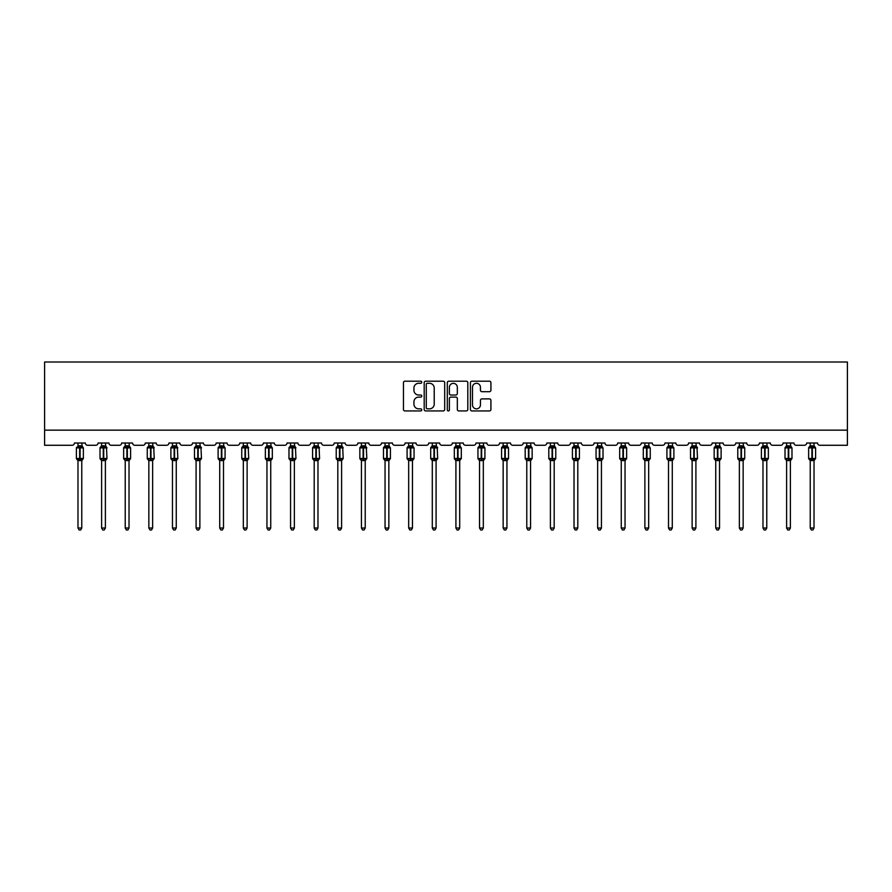 <?xml version="1.0" encoding="UTF-8"?>
<svg xmlns="http://www.w3.org/2000/svg" width="892" height="892" viewBox="0 0 892 892"><rect width="100%" height="100%" fill="white"/><g stroke="black" fill="none" stroke-linecap="round" stroke-linejoin="round"><path stroke-width="1.34" d="M421.771 382.244A1.037 1.037 0 0 0 420.734 381.207L404.946 381.207A1.483 1.483 0 0 0 403.452 382.69L403.452 409.45A1.483 1.483 0 0 0 404.946 410.933L420.734 410.933A1.037 1.037 0 0 0 421.771 409.896A1.037 1.037 0 0 0 420.734 408.848L418.694 408.848A4.761 4.761 0 0 1 413.933 404.098L413.933 401.868A4.761 4.761 0 0 1 418.694 397.107L420.734 397.107A1.037 1.037 0 0 0 421.771 396.07A1.037 1.037 0 0 0 420.734 395.033L418.694 395.033A4.761 4.761 0 0 1 413.933 390.272L413.933 388.042A4.761 4.761 0 0 1 418.694 383.292L420.734 383.292A1.037 1.037 0 0 0 421.771 382.244M489.44 391.688A1.483 1.483 0 0 0 490.923 390.205L490.923 382.69A1.483 1.483 0 0 0 489.44 381.207L471.901 381.207A1.483 1.483 0 0 0 470.407 382.69L470.407 409.45A1.483 1.483 0 0 0 471.901 410.933L489.44 410.933A1.483 1.483 0 0 0 490.923 409.45L490.923 400.385A1.483 1.483 0 0 0 489.44 398.891L481.925 398.891A1.483 1.483 0 0 0 480.442 400.385L480.442 404.879A3.981 3.981 0 0 1 476.473 408.848A3.981 3.981 0 0 1 472.492 404.879L472.492 387.262A3.981 3.981 0 0 1 476.473 383.292A3.981 3.981 0 0 1 480.442 387.262L480.442 390.205A1.483 1.483 0 0 0 481.925 391.688L489.44 391.688M847.4 430.145L847.4 362.007L44.6 362.007L44.6 445.275L72.163 445.275A2.275 2.275 0 0 0 74.426 443.012L85.331 443.012A2.275 2.275 0 0 0 87.606 445.275L95.779 445.275A2.275 2.275 0 0 0 98.053 443.012L108.947 443.012A2.275 2.275 0 0 0 111.221 445.275L119.394 445.275A2.275 2.275 0 0 0 121.669 443.012L132.573 443.012A2.275 2.275 0 0 0 134.848 445.275L143.021 445.275A2.275 2.275 0 0 0 145.296 443.012L156.189 443.012A2.275 2.275 0 0 0 158.464 445.275L166.637 445.275A2.275 2.275 0 0 0 168.911 443.012L179.816 443.012A2.275 2.275 0 0 0 182.08 445.275L190.264 445.275A2.275 2.275 0 0 0 192.527 443.012L203.432 443.012A2.275 2.275 0 0 0 205.706 445.275L213.879 445.275A2.275 2.275 0 0 0 216.154 443.012L227.059 443.012A2.275 2.275 0 0 0 229.322 445.275L237.506 445.275A2.275 2.275 0 0 0 239.77 443.012L250.674 443.012A2.275 2.275 0 0 0 252.949 445.275L261.122 445.275A2.275 2.275 0 0 0 263.396 443.012L274.301 443.012A2.275 2.275 0 0 0 276.565 445.275L284.749 445.275A2.275 2.275 0 0 0 287.012 443.012L297.917 443.012A2.275 2.275 0 0 0 300.191 445.275L308.364 445.275A2.275 2.275 0 0 0 310.639 443.012L321.533 443.012A2.275 2.275 0 0 0 323.807 445.275L331.98 445.275A2.275 2.275 0 0 0 334.255 443.012L345.159 443.012A2.275 2.275 0 0 0 347.434 445.275L355.607 445.275A2.275 2.275 0 0 0 357.882 443.012L368.775 443.012A2.275 2.275 0 0 0 371.05 445.275L379.223 445.275A2.275 2.275 0 0 0 381.497 443.012L392.402 443.012A2.275 2.275 0 0 0 394.665 445.275L402.85 445.275A2.275 2.275 0 0 0 405.113 443.012L416.018 443.012A2.275 2.275 0 0 0 418.292 445.275L426.465 445.275A2.275 2.275 0 0 0 428.74 443.012L439.644 443.012A2.275 2.275 0 0 0 441.908 445.275L450.092 445.275A2.275 2.275 0 0 0 452.356 443.012L463.26 443.012A2.275 2.275 0 0 0 465.535 445.275L473.708 445.275A2.275 2.275 0 0 0 475.982 443.012L486.887 443.012A2.275 2.275 0 0 0 489.15 445.275L497.335 445.275A2.275 2.275 0 0 0 499.598 443.012L510.503 443.012A2.275 2.275 0 0 0 512.777 445.275L520.95 445.275A2.275 2.275 0 0 0 523.225 443.012L534.118 443.012A2.275 2.275 0 0 0 536.393 445.275L544.566 445.275A2.275 2.275 0 0 0 546.841 443.012L557.745 443.012A2.275 2.275 0 0 0 560.02 445.275L568.193 445.275A2.275 2.275 0 0 0 570.467 443.012L581.361 443.012A2.275 2.275 0 0 0 583.636 445.275L591.809 445.275A2.275 2.275 0 0 0 594.083 443.012L604.988 443.012A2.275 2.275 0 0 0 607.251 445.275L615.435 445.275A2.275 2.275 0 0 0 617.699 443.012L628.604 443.012A2.275 2.275 0 0 0 630.878 445.275L639.051 445.275A2.275 2.275 0 0 0 641.326 443.012L652.23 443.012A2.275 2.275 0 0 0 654.494 445.275L662.678 445.275A2.275 2.275 0 0 0 664.941 443.012L675.846 443.012A2.275 2.275 0 0 0 678.121 445.275L686.294 445.275A2.275 2.275 0 0 0 688.568 443.012L699.473 443.012A2.275 2.275 0 0 0 701.736 445.275L709.921 445.275A2.275 2.275 0 0 0 712.184 443.012L723.089 443.012A2.275 2.275 0 0 0 725.363 445.275L733.536 445.275A2.275 2.275 0 0 0 735.811 443.012L746.704 443.012A2.275 2.275 0 0 0 748.979 445.275L757.152 445.275A2.275 2.275 0 0 0 759.427 443.012L770.331 443.012A2.275 2.275 0 0 0 772.606 445.275L780.779 445.275A2.275 2.275 0 0 0 783.053 443.012L793.947 443.012A2.275 2.275 0 0 0 796.221 445.275L804.394 445.275A2.275 2.275 0 0 0 806.669 443.012L817.574 443.012A2.275 2.275 0 0 0 819.837 445.275L847.4 445.275L847.4 430.145L44.6 430.145M444.695 382.69A1.483 1.483 0 0 0 443.212 381.207L425.674 381.207A1.483 1.483 0 0 0 424.191 382.69L424.191 409.45A1.483 1.483 0 0 0 425.674 410.933L443.212 410.933A1.483 1.483 0 0 0 444.695 409.45L444.695 382.69M448.788 381.207L466.326 381.207A1.483 1.483 0 0 1 467.809 382.69L467.809 409.45A1.483 1.483 0 0 1 466.326 410.933L458.822 410.933A1.483 1.483 0 0 1 457.328 409.45L457.328 398.601A1.483 1.483 0 0 0 455.845 397.107L450.873 397.107A1.483 1.483 0 0 0 449.378 398.601L449.378 409.896A1.037 1.037 0 0 1 448.341 410.933A1.037 1.037 0 0 1 447.305 409.896L447.305 382.69A1.483 1.483 0 0 1 448.788 381.207M427.313 383.292A1.037 1.037 0 0 0 426.276 384.329L426.276 407.811A1.037 1.037 0 0 0 427.313 408.848L429.465 408.848A4.761 4.761 0 0 0 434.226 404.098L434.226 388.042A4.761 4.761 0 0 0 429.465 383.292L427.313 383.292M457.328 387.34A3.981 3.981 0 0 0 453.359 383.359A3.981 3.981 0 0 0 449.378 387.34L449.378 393.539A1.483 1.483 0 0 0 450.873 395.033L455.845 395.033A1.483 1.483 0 0 0 457.328 393.539L457.328 387.34M81.774 445.855A1.661 1.583 180 0 0 82.644 447.26L76.89 447.182A0.758 0.758 0 0 0 76.4 447.895L76.4 458.488A0.758 0.758 0 0 0 76.89 459.202L82.644 459.124A1.661 1.583 -0 0 0 81.774 460.528L77.983 460.45L77.983 528.031L81.774 528.031L81.774 460.517M77.113 447.26A1.661 1.583 180 0 0 77.983 445.855L79.656 445.71L79.656 458.488L83.357 458.488L83.357 447.895L76.4 447.895L76.4 458.488L79.656 458.488L79.656 460.673M81.774 443.012L82.32 447.739M77.983 443.012L77.983 445.866M79.656 445.71L81.774 445.933M77.437 447.739L77.983 445.933M77.437 458.644L77.983 460.45M82.32 458.644L81.774 460.45M81.774 528.031L80.637 529.993L79.12 529.993L77.983 528.031M81.774 460.763L83.357 458.488A0.758 0.758 0 0 1 83.324 458.744M77.113 459.124L77.113 459.124A1.661 1.583 -0 0 1 77.983 460.528M105.39 445.855A1.661 1.583 180 0 0 106.271 447.26L100.517 447.182A0.758 0.758 0 0 0 100.016 447.895L100.016 458.488A0.758 0.758 0 0 0 100.517 459.202L100.016 458.488L106.984 458.488L106.483 447.182A0.758 0.758 0 0 1 106.706 447.305M105.39 460.763L106.984 458.488A0.758 0.758 0 0 1 106.94 458.744M101.61 460.763L100.517 459.202L101.064 458.644L106.271 459.124A1.661 1.583 -0 0 0 105.39 460.528L101.61 460.45L101.61 528.031L105.39 528.031L105.39 460.517M129.017 445.855A1.661 1.583 180 0 0 129.886 447.26L124.133 447.182A0.758 0.758 0 0 0 123.642 447.895L123.642 458.488A0.758 0.758 0 0 0 124.133 459.202L123.642 458.488L130.6 458.488A0.758 0.758 0 0 1 130.566 458.744M125.226 460.763L124.133 459.202L124.679 458.644L129.886 459.124A1.661 1.583 -0 0 0 129.017 460.528L125.226 460.45L125.226 528.031L129.017 528.031L129.017 460.517M105.39 443.012L105.947 447.739M100.729 447.26A1.661 1.583 180 0 0 101.61 445.855L105.39 445.933M101.61 443.012L101.61 445.866M101.064 447.739L101.61 445.933M101.064 458.644L101.61 460.45M105.947 458.644L105.39 460.45M105.39 528.031L104.252 529.993L102.747 529.993L101.61 528.031M129.017 460.763L130.6 458.488L130.6 447.895L123.642 447.895L125.226 445.621M129.017 443.012L129.563 447.739M124.356 447.26A1.661 1.583 180 0 0 125.226 445.855L129.017 445.933M125.226 443.012L125.226 445.866M124.679 447.739L125.226 445.933M124.679 458.644L125.226 460.45M129.563 458.644L129.017 460.45M129.017 528.031L127.879 529.993L126.363 529.993L125.226 528.031M152.632 445.855A1.661 1.583 180 0 0 153.513 447.26L147.76 447.182A0.758 0.758 0 0 0 147.258 447.895L147.258 458.488A0.758 0.758 0 0 0 147.76 459.202L147.258 458.488L154.227 458.488L153.725 447.182A0.758 0.758 0 0 1 153.948 447.305M152.632 460.763L154.227 458.488A0.758 0.758 0 0 1 154.182 458.744M148.852 460.763L147.76 459.202L148.295 458.644L153.513 459.124A1.661 1.583 -0 0 0 152.632 460.528L148.852 460.45L148.852 528.031L152.632 528.031L152.632 460.517M176.259 445.855A1.661 1.583 180 0 0 177.129 447.26L171.375 447.182A0.758 0.758 0 0 0 170.885 447.895L170.885 458.488A0.758 0.758 0 0 0 171.375 459.202L170.885 458.488L177.843 458.488L177.352 447.182A0.758 0.758 0 0 1 177.564 447.305M176.259 460.763L177.843 458.488A0.758 0.758 0 0 1 177.798 458.744M172.468 460.763L171.375 459.202L171.922 458.644L177.129 459.124A1.661 1.583 -0 0 0 176.259 460.528L172.468 460.45L172.468 528.031L176.259 528.031L176.259 460.517M152.632 443.012L153.179 447.739M147.972 447.26A1.661 1.583 180 0 0 148.852 445.855L152.632 445.933M148.852 443.012L148.852 445.866M148.295 447.739L148.852 445.933M148.295 458.644L148.852 460.45M153.179 458.644L152.632 460.45M152.632 528.031L151.495 529.993L149.99 529.993L148.852 528.031M176.259 443.012L176.806 447.739M171.599 447.26A1.661 1.583 180 0 0 172.468 445.855L176.259 445.933M172.468 443.012L172.468 445.866M171.922 447.739L172.468 445.933M171.922 458.644L172.468 460.45M176.806 458.644L176.259 460.45M176.259 528.031L175.122 529.993L173.605 529.993L172.468 528.031M199.875 445.855A1.661 1.583 180 0 0 200.756 447.26L195.002 447.182A0.758 0.758 0 0 0 194.501 447.895L194.501 458.488A0.758 0.758 0 0 0 195.002 459.202L194.501 458.488L201.469 458.488L200.968 447.182A0.758 0.758 0 0 1 201.191 447.305M199.875 460.763L201.469 458.488A0.758 0.758 0 0 1 201.425 458.744M196.095 460.763L195.002 459.202L195.538 458.644L200.756 459.124A1.661 1.583 -0 0 0 199.875 460.528L196.084 460.45L196.095 528.031L199.875 528.031L199.875 460.517M199.875 443.012L200.421 447.739M195.214 447.26A1.661 1.583 180 0 0 196.095 445.855L199.875 445.933M196.095 443.012L196.095 445.866M195.538 447.739L196.084 445.933M195.538 458.644L196.084 460.45M200.421 458.644L199.875 460.45M199.875 528.031L198.738 529.993L197.221 529.993L196.095 528.031M223.502 445.855A1.661 1.583 180 0 0 224.371 447.26L218.618 447.182A0.758 0.758 0 0 0 218.116 447.895L218.116 458.488A0.758 0.758 0 0 0 218.618 459.202L218.116 458.488L225.085 458.488A0.758 0.758 0 0 1 225.04 458.744M219.711 460.763L218.618 459.202L219.164 458.644L224.371 459.124A1.661 1.583 -0 0 0 223.502 460.528L219.711 460.45L219.711 528.031L223.502 528.031L223.502 460.517M223.502 460.763L225.085 458.488L225.085 447.895L218.116 447.895L219.711 445.621M223.502 443.012L224.048 447.739M218.841 447.26A1.661 1.583 180 0 0 219.711 445.855L223.502 445.933M219.711 443.012L219.711 445.866M219.164 447.739L219.711 445.933M219.164 458.644L219.711 460.45M224.048 458.644L223.502 460.45M223.502 528.031L222.364 529.993L220.848 529.993L219.711 528.031M247.117 445.855A1.661 1.583 180 0 0 247.987 447.26L242.234 447.182A0.758 0.758 0 0 0 241.743 447.895L241.743 458.488A0.758 0.758 0 0 0 242.234 459.202L241.743 458.488L248.712 458.488L248.21 447.182A0.758 0.758 0 0 1 248.433 447.305M247.117 460.763L248.712 458.488A0.758 0.758 0 0 1 248.667 458.744M243.326 460.763L242.234 459.202L242.78 458.644L247.987 459.124A1.661 1.583 -0 0 0 247.117 460.528L243.326 460.45L243.326 528.031L247.117 528.031L247.117 460.517M247.117 443.012L247.664 447.739M242.457 447.26A1.661 1.583 180 0 0 243.326 445.855L247.117 445.933M243.326 443.012L243.326 445.866M242.78 447.739L243.326 445.933M242.78 458.644L243.326 460.45M247.664 458.644L247.117 460.45M247.117 528.031L245.98 529.993L244.464 529.993L243.326 528.031M270.733 445.855A1.661 1.583 180 0 0 271.614 447.26L265.861 447.182A0.758 0.758 0 0 0 265.359 447.895L265.359 458.488A0.758 0.758 0 0 0 265.861 459.202L265.359 458.488L272.328 458.488A0.758 0.758 0 0 1 272.283 458.744M266.953 460.763L265.861 459.202L266.407 458.644L271.614 459.124A1.661 1.583 -0 0 0 270.733 460.528L266.953 460.45L266.953 528.031L270.733 528.031L270.733 460.517M270.733 460.763L272.328 458.488L272.328 447.895L265.359 447.895L266.953 445.621M270.733 443.012L271.291 447.739M266.072 447.26A1.661 1.583 180 0 0 266.953 445.855L270.744 445.933M266.953 443.012L266.953 445.866M266.407 447.739L266.953 445.933M266.407 458.644L266.953 460.45M271.291 458.644L270.744 460.45M270.733 528.031L269.596 529.993L268.091 529.993L266.953 528.031M294.36 445.855A1.661 1.583 180 0 0 295.23 447.26L289.476 447.182A0.758 0.758 0 0 0 288.986 447.895L288.986 458.488A0.758 0.758 0 0 0 289.476 459.202L288.986 458.488L295.943 458.488L295.453 447.182A0.758 0.758 0 0 1 295.665 447.305M294.36 460.763L295.943 458.488A0.758 0.758 0 0 1 295.91 458.744M290.569 460.763L289.476 459.202L290.023 458.644L295.23 459.124A1.661 1.583 -0 0 0 294.36 460.528L290.569 460.45L290.569 528.031L294.36 528.031L294.36 460.517M294.36 443.012L294.906 447.739M289.699 447.26A1.661 1.583 180 0 0 290.569 445.855L294.36 445.933M290.569 443.012L290.569 445.866M290.023 447.739L290.569 445.933M290.023 458.644L290.569 460.45M294.906 458.644L294.36 460.45M294.36 528.031L293.223 529.993L291.706 529.993L290.569 528.031M317.976 445.855A1.661 1.583 180 0 0 318.857 447.26L313.103 447.182A0.758 0.758 0 0 0 312.601 447.895L312.601 458.488A0.758 0.758 0 0 0 313.103 459.202L312.601 458.488L319.57 458.488L319.068 447.182A0.758 0.758 0 0 1 319.291 447.305M317.976 460.763L319.57 458.488A0.758 0.758 0 0 1 319.526 458.744M314.196 460.763L313.103 459.202L313.649 458.644L318.857 459.124A1.661 1.583 -0 0 0 317.976 460.528L314.196 460.45L314.196 528.031L317.976 528.031L317.976 460.517M317.976 443.012L318.533 447.739M313.315 447.26A1.661 1.583 180 0 0 314.196 445.855L317.976 445.933M314.196 443.012L314.196 445.866M313.649 447.739L314.196 445.933M313.649 458.644L314.196 460.45M318.533 458.644L317.976 460.45M317.976 528.031L316.838 529.993L315.333 529.993L314.196 528.031M341.603 445.855A1.661 1.583 180 0 0 342.472 447.26L336.719 447.182A0.758 0.758 0 0 0 336.228 447.895L336.228 458.488A0.758 0.758 0 0 0 336.719 459.202L336.228 458.488L343.186 458.488L342.695 447.182A0.758 0.758 0 0 1 342.907 447.305M341.603 460.763L343.186 458.488A0.758 0.758 0 0 1 343.152 458.744M337.812 460.763L336.719 459.202L337.265 458.644L342.472 459.124A1.661 1.583 -0 0 0 341.603 460.528L337.812 460.45L337.812 528.031L341.603 528.031L341.603 460.517M341.603 443.012L342.149 447.739M336.942 447.26A1.661 1.583 180 0 0 337.812 445.855L341.603 445.933M337.812 443.012L337.812 445.866M337.265 447.739L337.812 445.933M337.265 458.644L337.812 460.45M342.149 458.644L341.603 460.45M341.603 528.031L340.465 529.993L338.949 529.993L337.812 528.031M365.218 445.855A1.661 1.583 180 0 0 366.099 447.26L360.346 447.182A0.758 0.758 0 0 0 359.844 447.895L359.844 458.488A0.758 0.758 0 0 0 360.346 459.202L359.844 458.488L366.813 458.488L366.311 447.182A0.758 0.758 0 0 1 366.534 447.305M365.218 460.763L366.813 458.488A0.758 0.758 0 0 1 366.768 458.744M361.438 460.763L360.346 459.202L360.881 458.644L366.099 459.124A1.661 1.583 -0 0 0 365.218 460.528L361.438 460.45L361.438 528.031L365.218 528.031L365.218 460.517M365.218 443.012L365.765 447.739M360.558 447.26A1.661 1.583 180 0 0 361.438 445.855L365.218 445.933M361.438 443.012L361.438 445.866M360.881 447.739L361.438 445.933M360.881 458.644L361.438 460.45M365.765 458.644L365.218 460.45M365.218 528.031L364.081 529.993L362.576 529.993L361.438 528.031M388.845 445.855A1.661 1.583 180 0 0 389.715 447.26L383.961 447.182A0.758 0.758 0 0 0 383.471 447.895L383.471 458.488A0.758 0.758 0 0 0 383.961 459.202L383.471 458.488L390.428 458.488A0.758 0.758 0 0 1 390.384 458.744M385.054 460.763L383.961 459.202L384.508 458.644L389.715 459.124A1.661 1.583 -0 0 0 388.845 460.528L385.054 460.45L385.054 528.031L388.845 528.031L388.845 460.517M388.845 460.763L390.428 458.488L390.428 447.895L383.471 447.895L385.054 445.621M388.845 443.012L389.391 447.739M384.184 447.26A1.661 1.583 180 0 0 385.054 445.855L388.845 445.933M385.054 443.012L385.054 445.866M384.508 447.739L385.054 445.933M384.508 458.644L385.054 460.45M389.391 458.644L388.845 460.45M388.845 528.031L387.708 529.993L386.191 529.993L385.054 528.031M412.461 445.855A1.661 1.583 180 0 0 413.342 447.26L407.588 447.182A0.758 0.758 0 0 0 407.087 447.895L407.087 458.488A0.758 0.758 0 0 0 407.588 459.202L407.087 458.488L414.055 458.488A0.758 0.758 0 0 1 414.011 458.744M408.681 460.763L407.588 459.202L408.123 458.644L413.342 459.124A1.661 1.583 -0 0 0 412.461 460.528L408.67 460.45L408.681 528.031L412.461 528.031L412.461 460.517M412.461 460.763L414.055 458.488L414.055 447.895L407.087 447.895L408.681 445.621M412.461 443.012L413.007 447.739M407.8 447.26A1.661 1.583 180 0 0 408.681 445.855L412.461 445.933M408.681 443.012L408.681 445.866M408.123 447.739L408.67 445.933M408.123 458.644L408.67 460.45M413.007 458.644L412.461 460.45M412.461 528.031L411.323 529.993L409.818 529.993L408.681 528.031M436.088 445.855A1.661 1.583 180 0 0 436.957 447.26L431.204 447.182A0.758 0.758 0 0 0 430.702 447.895L430.702 458.488A0.758 0.758 0 0 0 431.204 459.202L430.702 458.488L437.671 458.488L437.18 447.182A0.758 0.758 0 0 1 437.392 447.305M436.088 460.763L437.671 458.488A0.758 0.758 0 0 1 437.626 458.744M432.297 460.763L431.204 459.202L431.75 458.644L436.957 459.124A1.661 1.583 -0 0 0 436.088 460.528L432.297 460.45L432.297 528.031L436.088 528.031L436.088 460.517M436.088 443.012L436.634 447.739M431.427 447.26A1.661 1.583 180 0 0 432.297 445.855L436.088 445.933M432.297 443.012L432.297 445.866M431.75 447.739L432.297 445.933M431.75 458.644L432.297 460.45M436.634 458.644L436.088 460.45M436.088 528.031L434.95 529.993L433.434 529.993L432.297 528.031M459.703 445.855A1.661 1.583 180 0 0 460.573 447.26L454.82 447.182A0.758 0.758 0 0 0 454.329 447.895L454.329 458.488A0.758 0.758 0 0 0 454.82 459.202L454.329 458.488L461.298 458.488A0.758 0.758 0 0 1 461.253 458.744M455.912 460.763L454.82 459.202L455.366 458.644L460.573 459.124A1.661 1.583 -0 0 0 459.703 460.528L455.912 460.45L455.912 528.031L459.703 528.031L459.703 460.517M459.703 460.763L461.298 458.488L461.298 447.895L454.329 447.895L455.912 445.621M459.703 443.012L460.25 447.739M455.043 447.26A1.661 1.583 180 0 0 455.912 445.855L459.703 445.933M455.912 443.012L455.912 445.866M455.366 447.739L455.912 445.933M455.366 458.644L455.912 460.45M460.25 458.644L459.703 460.45M459.703 528.031L458.566 529.993L457.05 529.993L455.912 528.031M483.319 445.855A1.661 1.583 180 0 0 484.2 447.26L478.447 447.182A0.758 0.758 0 0 0 477.945 447.895L477.945 458.488A0.758 0.758 0 0 0 478.447 459.202L477.945 458.488L484.913 458.488A0.758 0.758 0 0 1 484.869 458.744M479.539 460.763L478.447 459.202L478.993 458.644L484.2 459.124A1.661 1.583 -0 0 0 483.319 460.528L479.539 460.45L479.539 528.031L483.319 528.031L483.319 460.517M483.319 460.763L484.913 458.488L484.913 447.895L477.945 447.895L479.539 445.621M483.319 443.012L483.877 447.739M478.658 447.26A1.661 1.583 180 0 0 479.539 445.855L483.33 445.933M479.539 443.012L479.539 445.866M478.993 447.739L479.539 445.933M478.993 458.644L479.539 460.45M483.877 458.644L483.33 460.45M483.319 528.031L482.182 529.993L480.677 529.993L479.539 528.031M506.946 445.855A1.661 1.583 180 0 0 507.816 447.26L502.062 447.182A0.758 0.758 0 0 0 501.572 447.895L501.572 458.488A0.758 0.758 0 0 0 502.062 459.202L501.572 458.488L508.529 458.488A0.758 0.758 0 0 1 508.496 458.744M503.155 460.763L502.062 459.202L502.609 458.644L507.816 459.124A1.661 1.583 -0 0 0 506.946 460.528L503.155 460.45L503.155 528.031L506.946 528.031L506.946 460.517M506.946 460.763L508.529 458.488L508.529 447.895L501.572 447.895L503.155 445.621M506.946 443.012L507.492 447.739M502.285 447.26A1.661 1.583 180 0 0 503.155 445.855L506.946 445.933M503.155 443.012L503.155 445.866M502.609 447.739L503.155 445.933M502.609 458.644L503.155 460.45M507.492 458.644L506.946 460.45M506.946 528.031L505.809 529.993L504.292 529.993L503.155 528.031M530.562 445.855A1.661 1.583 180 0 0 531.442 447.26L525.689 447.182A0.758 0.758 0 0 0 525.187 447.895L525.187 458.488A0.758 0.758 0 0 0 525.689 459.202L525.187 458.488L532.156 458.488A0.758 0.758 0 0 1 532.111 458.744M526.782 460.763L525.689 459.202L526.235 458.644L531.442 459.124A1.661 1.583 -0 0 0 530.562 460.528L526.782 460.45L526.782 528.031L530.562 528.031L530.562 460.517M530.562 460.763L532.156 458.488L532.156 447.895L525.187 447.895L526.782 445.621M530.562 443.012L531.119 447.739M525.901 447.26A1.661 1.583 180 0 0 526.782 445.855L530.562 445.933M526.782 443.012L526.782 445.866M526.235 447.739L526.782 445.933M526.235 458.644L526.782 460.45M531.119 458.644L530.562 460.45M530.562 528.031L529.424 529.993L527.919 529.993L526.782 528.031M554.188 445.855A1.661 1.583 180 0 0 555.058 447.26L549.305 447.182A0.758 0.758 0 0 0 548.814 447.895L548.814 458.488A0.758 0.758 0 0 0 549.305 459.202L548.814 458.488L555.772 458.488A0.758 0.758 0 0 1 555.738 458.744M550.397 460.763L549.305 459.202L549.851 458.644L555.058 459.124A1.661 1.583 -0 0 0 554.188 460.528L550.397 460.45L550.397 528.031L554.188 528.031L554.188 460.517M554.188 460.763L555.772 458.488L555.772 447.895L548.814 447.895L550.397 445.621M554.188 443.012L554.735 447.739M549.528 447.26A1.661 1.583 180 0 0 550.397 445.855L554.188 445.933M550.397 443.012L550.397 445.866M549.851 447.739L550.397 445.933M549.851 458.644L550.397 460.45M554.735 458.644L554.188 460.45M554.188 528.031L553.051 529.993L551.535 529.993L550.397 528.031M577.804 445.855A1.661 1.583 180 0 0 578.685 447.26L572.932 447.182A0.758 0.758 0 0 0 572.43 447.895L572.43 458.488A0.758 0.758 0 0 0 572.932 459.202L572.43 458.488L579.399 458.488A0.758 0.758 0 0 1 579.354 458.744M574.024 460.763L572.932 459.202L573.467 458.644L578.685 459.124A1.661 1.583 -0 0 0 577.804 460.528L574.024 460.45L574.024 528.031L577.804 528.031L577.804 460.517M577.804 460.763L579.399 458.488L579.399 447.895L572.43 447.895L574.024 445.621M577.804 443.012L578.351 447.739M573.143 447.26A1.661 1.583 180 0 0 574.024 445.855L577.804 445.933M574.024 443.012L574.024 445.866M573.467 447.739L574.024 445.933M573.467 458.644L574.024 460.45M578.351 458.644L577.804 460.45M577.804 528.031L576.667 529.993L575.162 529.993L574.024 528.031M601.431 445.855A1.661 1.583 180 0 0 602.301 447.26L596.547 447.182A0.758 0.758 0 0 0 596.057 447.895L596.057 458.488A0.758 0.758 0 0 0 596.547 459.202L596.057 458.488L603.014 458.488A0.758 0.758 0 0 1 602.981 458.744M597.64 460.763L596.547 459.202L597.094 458.644L602.301 459.124A1.661 1.583 -0 0 0 601.431 460.528L597.64 460.45L597.64 528.031L601.431 528.031L601.431 460.517M601.431 460.763L603.014 458.488L603.014 447.895L596.057 447.895L597.64 445.621M601.431 443.012L601.977 447.739M596.77 447.26A1.661 1.583 180 0 0 597.64 445.855L601.431 445.933M597.64 443.012L597.64 445.866M597.094 447.739L597.64 445.933M597.094 458.644L597.64 460.45M601.977 458.644L601.431 460.45M601.431 528.031L600.294 529.993L598.777 529.993L597.64 528.031M625.047 445.855A1.661 1.583 180 0 0 625.928 447.26L620.174 447.182A0.758 0.758 0 0 0 619.672 447.895L619.672 458.488A0.758 0.758 0 0 0 620.174 459.202L619.672 458.488L626.641 458.488A0.758 0.758 0 0 1 626.597 458.744M621.267 460.763L620.174 459.202L620.709 458.644L625.928 459.124A1.661 1.583 -0 0 0 625.047 460.528L621.256 460.45L621.267 528.031L625.047 528.031L625.047 460.517M625.047 460.763L626.641 458.488L626.641 447.895L619.672 447.895L621.267 445.621M625.047 443.012L625.593 447.739M620.386 447.26A1.661 1.583 180 0 0 621.267 445.855L625.047 445.933M621.267 443.012L621.267 445.866M620.709 447.739L621.256 445.933M620.709 458.644L621.256 460.45M625.593 458.644L625.047 460.45M625.047 528.031L623.909 529.993L622.404 529.993L621.267 528.031M648.674 445.855A1.661 1.583 180 0 0 649.543 447.26L643.79 447.182A0.758 0.758 0 0 0 643.288 447.895L643.288 458.488A0.758 0.758 0 0 0 643.79 459.202L643.288 458.488L650.257 458.488A0.758 0.758 0 0 1 650.212 458.744M644.883 460.763L643.79 459.202L644.336 458.644L649.543 459.124A1.661 1.583 -0 0 0 648.674 460.528L644.883 460.45L644.883 528.031L648.674 528.031L648.674 460.517M648.674 460.763L650.257 458.488L650.257 447.895L643.288 447.895L644.883 445.621M648.674 443.012L649.22 447.739M644.013 447.26A1.661 1.583 180 0 0 644.883 445.855L648.674 445.933M644.883 443.012L644.883 445.866M644.336 447.739L644.883 445.933M644.336 458.644L644.883 460.45M649.22 458.644L648.674 460.45M648.674 528.031L647.536 529.993L646.02 529.993L644.883 528.031M672.289 445.855A1.661 1.583 180 0 0 673.159 447.26L667.406 447.182A0.758 0.758 0 0 0 666.915 447.895L666.915 458.488A0.758 0.758 0 0 0 667.406 459.202L666.915 458.488L673.884 458.488A0.758 0.758 0 0 1 673.839 458.744M668.498 460.763L667.406 459.202L667.952 458.644L673.159 459.124A1.661 1.583 -0 0 0 672.289 460.528L668.498 460.45L668.498 528.031L672.289 528.031L672.289 460.517M672.289 460.763L673.884 458.488L673.884 447.895L666.915 447.895L668.498 445.621M672.289 443.012L672.836 447.739M667.629 447.26A1.661 1.583 180 0 0 668.498 445.855L672.289 445.933M668.498 443.012L668.498 445.866M667.952 447.739L668.498 445.933M667.952 458.644L668.498 460.45M672.836 458.644L672.289 460.45M672.289 528.031L671.152 529.993L669.636 529.993L668.498 528.031M695.905 445.855A1.661 1.583 180 0 0 696.786 447.26L691.032 447.182A0.758 0.758 0 0 0 690.531 447.895L690.531 458.488A0.758 0.758 0 0 0 691.032 459.202L690.531 458.488L697.499 458.488L696.998 447.182A0.758 0.758 0 0 1 697.221 447.305M695.905 460.763L697.499 458.488A0.758 0.758 0 0 1 697.455 458.744M692.125 460.763L691.032 459.202L691.579 458.644L696.786 459.124A1.661 1.583 -0 0 0 695.905 460.528L692.125 460.45L692.125 528.031L695.905 528.031L695.905 460.517M695.905 443.012L696.462 447.739M691.244 447.26A1.661 1.583 180 0 0 692.125 445.855L695.916 445.933M692.125 443.012L692.125 445.866M691.579 447.739L692.125 445.933M691.579 458.644L692.125 460.45M696.462 458.644L695.916 460.45M695.905 528.031L694.779 529.993L693.262 529.993L692.125 528.031M719.532 445.855A1.661 1.583 180 0 0 720.402 447.26L714.648 447.182A0.758 0.758 0 0 0 714.158 447.895L714.158 458.488A0.758 0.758 0 0 0 714.648 459.202L714.158 458.488L721.115 458.488A0.758 0.758 0 0 1 721.082 458.744M715.741 460.763L714.648 459.202L715.194 458.644L720.402 459.124A1.661 1.583 -0 0 0 719.532 460.528L715.741 460.45L715.741 528.031L719.532 528.031L719.532 460.517M719.532 460.763L721.115 458.488L721.115 447.895L714.158 447.895L715.741 445.621M719.532 443.012L720.078 447.739M714.871 447.26A1.661 1.583 180 0 0 715.741 445.855L719.532 445.933M715.741 443.012L715.741 445.866M715.194 447.739L715.741 445.933M715.194 458.644L715.741 460.45M720.078 458.644L719.532 460.45M719.532 528.031L718.394 529.993L716.878 529.993L715.741 528.031M743.148 445.855A1.661 1.583 180 0 0 744.028 447.26L738.275 447.182A0.758 0.758 0 0 0 737.773 447.895L737.773 458.488A0.758 0.758 0 0 0 738.275 459.202L737.773 458.488L744.742 458.488A0.758 0.758 0 0 1 744.697 458.744M739.368 460.763L738.275 459.202L738.821 458.644L744.028 459.124A1.661 1.583 -0 0 0 743.148 460.528L739.368 460.45L739.368 528.031L743.148 528.031L743.148 460.517M743.148 460.763L744.742 458.488L744.742 447.895L737.773 447.895L739.368 445.621M743.148 443.012L743.705 447.739M738.487 447.26A1.661 1.583 180 0 0 739.368 445.855L743.148 445.933M739.368 443.012L739.368 445.866M738.821 447.739L739.368 445.933M738.821 458.644L739.368 460.45M743.705 458.644L743.148 460.45M743.148 528.031L742.01 529.993L740.505 529.993L739.368 528.031M766.774 445.855A1.661 1.583 180 0 0 767.644 447.26L761.891 447.182A0.758 0.758 0 0 0 761.4 447.895L761.4 458.488A0.758 0.758 0 0 0 761.891 459.202L761.4 458.488L768.358 458.488A0.758 0.758 0 0 1 768.324 458.744M762.983 460.763L761.891 459.202L762.437 458.644L767.644 459.124A1.661 1.583 -0 0 0 766.774 460.528L762.983 460.45L762.983 528.031L766.774 528.031L766.774 460.517M766.774 460.763L768.358 458.488L768.358 447.895L761.4 447.895L762.983 445.621M766.774 443.012L767.321 447.739M762.114 447.26A1.661 1.583 180 0 0 762.983 445.855L766.774 445.933M762.983 443.012L762.983 445.866M762.437 447.739L762.983 445.933M762.437 458.644L762.983 460.45M767.321 458.644L766.774 460.45M766.774 528.031L765.637 529.993L764.121 529.993L762.983 528.031M790.39 445.855A1.661 1.583 180 0 0 791.271 447.26L785.518 447.182A0.758 0.758 0 0 0 785.016 447.895L785.016 458.488A0.758 0.758 0 0 0 785.518 459.202L785.016 458.488L791.984 458.488A0.758 0.758 0 0 1 791.94 458.744M786.61 460.763L785.518 459.202L786.053 458.644L791.271 459.124A1.661 1.583 -0 0 0 790.39 460.528L786.61 460.45L786.61 528.031L790.39 528.031L790.39 460.517M790.39 460.763L791.984 458.488L791.984 447.895L785.016 447.895L786.61 445.621M790.39 443.012L790.936 447.739M785.729 447.26A1.661 1.583 180 0 0 786.61 445.855L790.39 445.933M786.61 443.012L786.61 445.866M786.053 447.739L786.61 445.933M786.053 458.644L786.61 460.45M790.936 458.644L790.39 460.45M790.39 528.031L789.253 529.993L787.747 529.993L786.61 528.031M810.226 460.763L808.643 458.488A0.758 0.758 0 0 0 809.133 459.202L814.887 459.124A1.661 1.583 -0 0 0 814.017 460.528L810.226 460.45L810.226 528.031L814.017 528.031L814.017 460.517M809.356 447.26L809.133 447.182A0.758 0.758 0 0 0 808.643 447.895L811.898 447.895L811.898 447.215L809.356 447.26A1.661 1.583 180 0 0 810.226 445.855L814.017 445.933L814.017 443.012M809.133 447.182L810.226 445.621L808.643 447.895L808.643 458.488L815.6 458.488L815.6 447.895L811.898 447.895L811.898 460.673M810.226 443.012L810.226 445.866M814.017 445.855A1.661 1.583 180 0 0 814.887 447.26L811.898 447.215L811.898 445.71M809.68 447.739L810.226 445.933M814.017 445.933L814.563 447.739M809.68 458.644L810.226 460.45M814.563 458.644L814.017 460.45M814.017 528.031L812.88 529.993L811.363 529.993L810.226 528.031M80.102 460.673L80.102 445.71M103.271 445.71L103.271 447.895L100.016 447.895L101.61 445.621M106.984 447.895L103.271 447.895L103.271 460.673M103.728 460.673L103.728 445.71M101.61 460.528A1.661 1.583 -0 0 0 100.729 459.124M126.898 445.71L126.898 460.673M127.344 460.673L127.344 445.71M125.226 460.528A1.661 1.583 -0 0 0 124.356 459.124M150.514 445.71L150.514 447.895L147.258 447.895L148.852 445.621M154.227 447.895L150.514 447.895L150.514 460.673M150.971 460.673L150.971 445.71M148.852 460.528A1.661 1.583 -0 0 0 147.972 459.124M174.141 445.71L174.141 447.895L170.885 447.895L172.468 445.621M177.843 447.895L174.141 447.895L174.141 460.673M174.587 460.673L174.587 445.71M172.468 460.528A1.661 1.583 -0 0 0 171.599 459.124M197.756 445.71L197.756 447.895L194.501 447.895L196.095 445.621M201.469 447.895L197.756 447.895L197.756 460.673M198.214 460.673L198.214 445.71M196.095 460.528A1.661 1.583 -0 0 0 195.214 459.124M221.372 445.71L221.372 460.673M221.829 460.673L221.829 445.71M219.711 460.528A1.661 1.583 -0 0 0 218.841 459.124M244.999 445.71L244.999 447.895L241.743 447.895L243.326 445.621M248.712 447.895L244.999 447.895L244.999 460.673M245.456 460.673L245.456 445.71M243.326 460.528A1.661 1.583 -0 0 0 242.457 459.124M268.615 445.71L268.615 460.673M269.072 460.673L269.072 445.71M266.953 460.528A1.661 1.583 -0 0 0 266.072 459.124M292.242 445.71L292.242 447.895L288.986 447.895L290.569 445.621L289.476 447.182M295.943 447.895L292.242 447.895L292.242 460.673M292.688 460.673L292.688 445.71M290.569 460.528A1.661 1.583 -0 0 0 289.699 459.124M315.857 445.71L315.857 447.895L312.601 447.895L314.196 445.621M319.57 447.895L315.857 447.895L315.857 460.673M316.314 460.673L316.314 445.71M314.196 460.528A1.661 1.583 -0 0 0 313.315 459.124M339.484 445.71L339.484 447.895L336.228 447.895L337.812 445.621M343.186 447.895L339.484 447.895L339.484 460.673M339.93 460.673L339.93 445.71M337.812 460.528A1.661 1.583 -0 0 0 336.942 459.124M363.1 445.71L363.1 447.895L359.844 447.895L361.438 445.621L360.346 447.182M366.813 447.895L363.1 447.895L363.1 460.673M363.557 460.673L363.557 445.71M361.438 460.528A1.661 1.583 -0 0 0 360.558 459.124M386.727 445.71L386.727 460.673M387.173 460.673L387.173 445.71M385.054 460.528A1.661 1.583 -0 0 0 384.184 459.124M410.342 445.71L410.342 460.673M410.799 460.673L410.799 445.71M408.681 460.528A1.661 1.583 -0 0 0 407.8 459.124M433.958 445.71L433.958 447.895L430.702 447.895L432.297 445.621M437.671 447.895L433.958 447.895L433.958 460.673M434.415 460.673L434.415 445.71M432.297 460.528A1.661 1.583 -0 0 0 431.427 459.124M457.585 445.71L457.585 460.673M458.042 460.673L458.042 445.71M455.912 460.528A1.661 1.583 -0 0 0 455.043 459.124M481.201 445.71L481.201 460.673M481.658 460.673L481.658 445.71M479.539 460.528A1.661 1.583 -0 0 0 478.658 459.124M504.827 445.71L504.827 460.673M505.273 460.673L505.273 445.71M503.155 460.528A1.661 1.583 -0 0 0 502.285 459.124M528.443 445.71L528.443 460.673M528.9 460.673L528.9 445.71M526.782 460.528A1.661 1.583 -0 0 0 525.901 459.124M552.07 445.71L552.07 460.673M552.516 460.673L552.516 445.71M550.397 460.528A1.661 1.583 -0 0 0 549.528 459.124M575.686 445.71L575.686 460.673M576.143 460.673L576.143 445.71M574.024 460.528A1.661 1.583 -0 0 0 573.143 459.124M599.312 445.71L599.312 460.673M599.759 460.673L599.759 445.71M597.64 460.528A1.661 1.583 -0 0 0 596.77 459.124M622.928 445.71L622.928 460.673M623.385 460.673L623.385 445.71M621.267 460.528A1.661 1.583 -0 0 0 620.386 459.124M646.544 445.71L646.544 460.673M647.001 460.673L647.001 445.71M644.883 460.528A1.661 1.583 -0 0 0 644.013 459.124M670.171 445.71L670.171 460.673M670.628 460.673L670.628 445.71M668.498 460.528A1.661 1.583 -0 0 0 667.629 459.124M693.786 445.71L693.786 447.895L690.531 447.895L692.125 445.621M697.499 447.895L693.786 447.895L693.786 460.673M694.244 460.673L694.244 445.71M692.125 460.528A1.661 1.583 -0 0 0 691.244 459.124M717.413 445.71L717.413 460.673M717.859 460.673L717.859 445.71M715.741 460.528A1.661 1.583 -0 0 0 714.871 459.124M741.029 445.71L741.029 460.673M741.486 460.673L741.486 445.71M739.368 460.528A1.661 1.583 -0 0 0 738.487 459.124M764.656 445.71L764.656 460.673M765.102 460.673L765.102 445.71M762.983 460.528A1.661 1.583 -0 0 0 762.114 459.124M788.272 445.71L788.272 460.673M788.729 460.673L788.729 445.71M786.61 460.528A1.661 1.583 -0 0 0 785.729 459.124M812.344 460.673L812.344 445.71M810.226 460.528A1.661 1.583 -0 0 0 809.356 459.124M81.774 445.621L83.357 447.895M76.89 447.182L76.4 447.895M76.4 458.488L77.983 460.763M100.016 458.488L100.016 447.895M106.483 447.182L105.39 445.621M123.642 458.488L123.642 447.895M129.017 445.621L130.6 447.895M147.258 458.488L147.258 447.895M153.725 447.182L152.632 445.621M170.885 458.488L170.885 447.895M177.352 447.182L176.259 445.621M194.501 458.488L194.501 447.895M200.968 447.182L199.875 445.621M218.116 458.488L218.116 447.895M223.502 445.621L225.085 447.895M241.743 458.488L241.743 447.895M248.21 447.182L247.117 445.621M265.359 458.488L265.359 447.895M270.733 445.621L272.328 447.895M288.986 458.488L288.986 447.895M295.453 447.182L294.36 445.621M312.601 458.488L312.601 447.895M319.068 447.182L317.976 445.621M336.228 458.488L336.228 447.895M342.695 447.182L341.603 445.621M359.844 458.488L359.844 447.895M366.311 447.182L365.218 445.621M383.471 458.488L383.471 447.895M388.845 445.621L390.428 447.895M407.087 458.488L407.087 447.895M412.461 445.621L414.055 447.895M430.702 458.488L430.702 447.895M437.18 447.182L436.088 445.621M454.329 458.488L454.329 447.895M459.703 445.621L461.298 447.895M477.945 458.488L477.945 447.895M483.319 445.621L484.913 447.895M501.572 458.488L501.572 447.895M506.946 445.621L508.529 447.895M525.187 458.488L525.187 447.895M530.562 445.621L532.156 447.895M548.814 458.488L548.814 447.895M554.188 445.621L555.772 447.895M572.43 458.488L572.43 447.895M577.804 445.621L579.399 447.895M596.057 458.488L596.057 447.895M601.431 445.621L603.014 447.895M619.672 458.488L619.672 447.895M625.047 445.621L626.641 447.895M643.288 458.488L643.288 447.895M648.674 445.621L650.257 447.895M666.915 458.488L666.915 447.895M672.289 445.621L673.884 447.895M690.531 458.488L690.531 447.895M696.998 447.182L695.905 445.621M714.158 458.488L714.158 447.895M719.532 445.621L721.115 447.895M737.773 458.488L737.773 447.895M743.148 445.621L744.742 447.895M761.4 458.488L761.4 447.895M766.774 445.621L768.358 447.895M785.016 458.488L785.016 447.895M790.39 445.621L791.984 447.895M814.017 460.763L815.6 458.488M814.017 445.621L815.6 447.895"/></g></svg>
